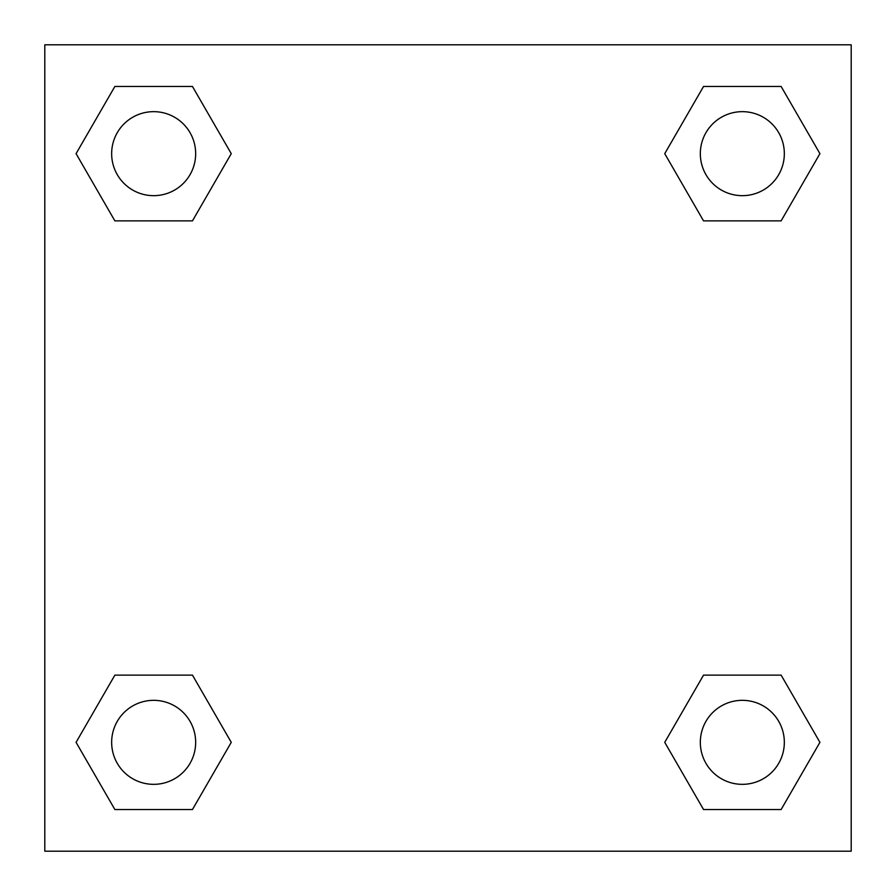 <?xml version="1.0" encoding="UTF-8"?>
<svg xmlns="http://www.w3.org/2000/svg" width="896" height="896" viewBox="0 0 896 896"><rect width="100%" height="100%" fill="white"/><g stroke="black" fill="none" stroke-linecap="round" stroke-linejoin="round"><path stroke-width="1.34" d="M781.133 220.864L703.539 220.864L781.133 220.864L819.93 153.664L781.133 220.864L703.539 220.864L664.742 153.664L703.539 86.464L664.742 153.664M114.867 86.464L192.461 86.464L114.867 86.464L192.461 86.464L231.258 153.664L192.461 220.864L114.867 220.864L192.461 220.864L114.867 220.864L76.07 153.664L114.867 86.464L76.07 153.664M114.867 675.136L192.461 675.136L114.867 675.136L76.07 742.336L114.867 675.136L192.461 675.136L231.258 742.336L192.461 809.536L114.867 809.536L192.461 809.536L114.867 809.536L76.07 742.336M729.277 675.136L703.539 675.136L729.277 675.136L703.539 675.136L664.742 742.336L703.539 675.136L781.133 675.136L703.539 675.136L781.133 675.136L819.93 742.336L781.133 809.536L703.539 809.536L781.133 809.536L703.539 809.536L664.742 742.336M851.2 44.8L44.8 44.8L44.8 851.2L851.2 851.2L851.2 44.8M703.539 86.464L781.133 86.464L703.539 86.464L781.133 86.464L819.93 153.664M784.336 742.336A42 42 0 0 0 721.336 705.958A42 42 0 0 0 721.336 778.714A42 42 0 0 0 784.336 742.336M195.664 742.336A42 42 0 0 0 132.664 705.958A42 42 0 0 0 132.664 778.714A42 42 0 0 0 195.664 742.336M784.336 153.664A42 42 0 0 0 721.336 117.286A42 42 0 0 0 721.336 190.042A42 42 0 0 0 784.336 153.664M195.664 153.664A42 42 0 0 0 132.664 117.286A42 42 0 0 0 132.664 190.042A42 42 0 0 0 195.664 153.664M166.723 675.136L192.461 675.136M729.277 220.864L703.539 220.864M192.461 220.864L166.723 220.864"/></g></svg>
